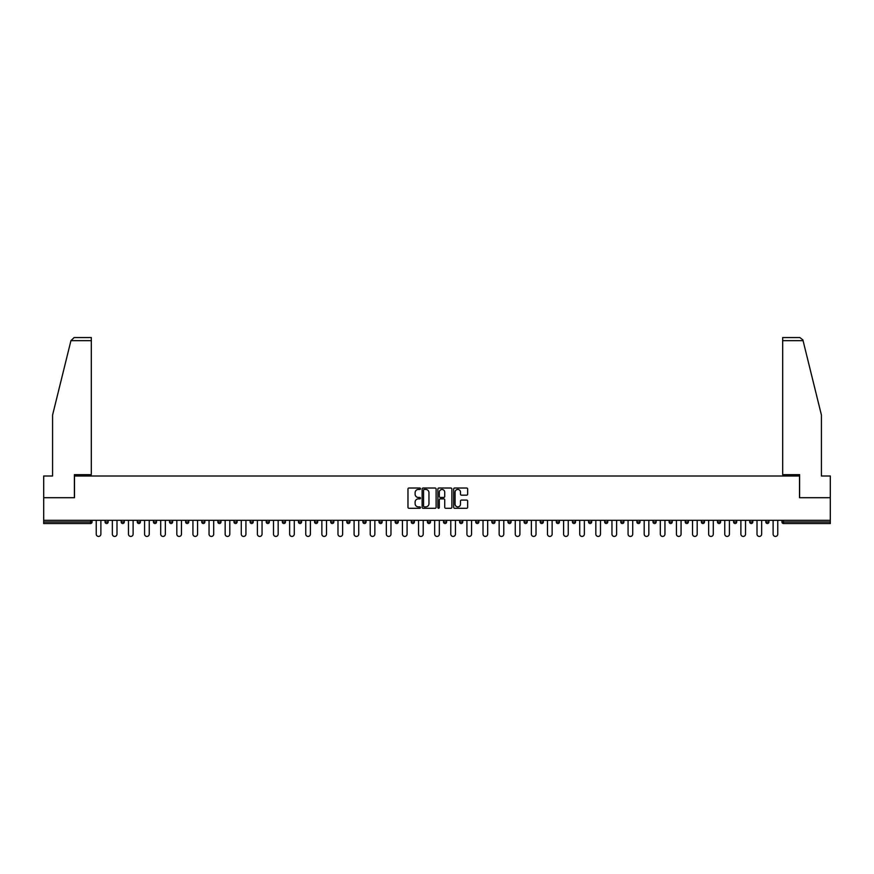 <?xml version="1.0" encoding="UTF-8"?>
<svg xmlns="http://www.w3.org/2000/svg" width="874" height="874" viewBox="0 0 874 874"><rect width="100%" height="100%" fill="white"/><g stroke="black" fill="none" stroke-linecap="round" stroke-linejoin="round"><path stroke-width="1.31" d="M420.47 488.73A0.71 0.71 0 0 0 419.76 488.02L408.988 488.02A1.016 1.016 0 0 0 407.972 489.036L407.972 507.281A1.016 1.016 0 0 0 408.988 508.297L419.76 508.297A0.71 0.71 0 0 0 420.47 507.586A0.71 0.71 0 0 0 419.76 506.876L418.362 506.876A3.245 3.245 0 0 1 415.117 503.632L415.117 502.113A3.245 3.245 0 0 1 418.362 498.868L419.76 498.868A0.71 0.71 0 0 0 420.47 498.158A0.71 0.71 0 0 0 419.76 497.448L418.362 497.448A3.245 3.245 0 0 1 415.117 494.203L415.117 492.685A3.245 3.245 0 0 1 418.362 489.44L419.76 489.44A0.71 0.71 0 0 0 420.47 488.73M466.64 495.165A1.016 1.016 0 0 0 467.645 494.149L467.645 489.036A1.016 1.016 0 0 0 466.64 488.02L454.666 488.02A1.016 1.016 0 0 0 453.661 489.036L453.661 507.281A1.016 1.016 0 0 0 454.666 508.297L466.64 508.297A1.016 1.016 0 0 0 467.645 507.281L467.645 501.097A1.016 1.016 0 0 0 466.64 500.081L461.516 500.081A1.016 1.016 0 0 0 460.5 501.097L460.5 504.167A2.709 2.709 0 0 1 457.79 506.876A2.709 2.709 0 0 1 455.081 504.167L455.081 492.149A2.709 2.709 0 0 1 457.79 489.44A2.709 2.709 0 0 1 460.5 492.149L460.5 494.149A1.016 1.016 0 0 0 461.516 495.165L466.64 495.165M70.936 340.663L74.126 337.561L91.322 337.561L91.322 340.663L70.936 340.663L52.582 415.052L52.582 476.002L43.7 476.002L43.7 497.699L74.487 497.699L74.487 476.002L799.513 476.002L799.513 497.699L830.3 497.699L830.3 520.314L43.7 520.314L43.7 521.975L90.503 521.975L90.503 520.314M43.7 497.699L43.7 520.314M436.115 489.036A1.016 1.016 0 0 0 435.099 488.02L423.136 488.02A1.016 1.016 0 0 0 422.12 489.036L422.12 507.281A1.016 1.016 0 0 0 423.136 508.297L435.099 508.297A1.016 1.016 0 0 0 436.115 507.281L436.115 489.036M438.901 488.02L450.864 488.02A1.016 1.016 0 0 1 451.88 489.036L451.88 507.281A1.016 1.016 0 0 1 450.864 508.297L445.751 508.297A1.016 1.016 0 0 1 444.735 507.281L444.735 499.884A1.016 1.016 0 0 0 443.719 498.868L440.321 498.868A1.016 1.016 0 0 0 439.305 499.884L439.305 507.586A0.71 0.71 0 0 1 438.595 508.297A0.71 0.71 0 0 1 437.885 507.586L437.885 489.036A1.016 1.016 0 0 1 438.901 488.02M92.054 520.314L92.054 521.975A1.551 1.551 0 0 1 90.503 523.526L43.7 523.526L43.7 521.975M830.3 520.314L830.3 523.526L783.497 523.526A1.551 1.551 0 0 1 781.946 521.975L781.946 520.314M105.066 520.314L105.066 521.975L105.066 520.314M90.503 523.526A1.551 1.551 0 0 0 92.054 521.975A1.551 1.551 0 0 1 90.503 523.526L90.503 521.975L92.054 521.975M106.617 523.526A1.551 1.551 0 0 1 105.066 521.975A1.551 1.551 0 0 0 106.617 523.526A1.551 1.551 0 0 0 108.168 521.975L108.168 520.314L108.168 521.975A1.551 1.551 0 0 1 106.617 523.526A1.551 1.551 0 0 1 105.066 521.975L108.168 521.975A1.551 1.551 0 0 1 106.617 523.526M121.18 520.314L121.18 521.975L121.18 520.314M124.283 520.314L124.283 521.975A1.551 1.551 0 0 1 122.731 523.526A1.551 1.551 0 0 1 121.18 521.975A1.551 1.551 0 0 0 122.731 523.526A1.551 1.551 0 0 0 124.283 521.975A1.551 1.551 0 0 1 122.731 523.526A1.551 1.551 0 0 1 121.18 521.975L124.283 521.975M137.294 520.314L137.294 521.975L137.294 520.314M140.397 520.314L140.397 521.975L140.397 520.314M153.42 521.975A1.551 1.551 0 0 0 154.96 523.526A1.551 1.551 0 0 0 156.512 521.975A1.551 1.551 0 0 1 154.96 523.526A1.551 1.551 0 0 0 156.512 521.975L156.512 520.314L156.512 521.975L153.42 521.975A1.551 1.551 0 0 0 154.96 523.526A1.551 1.551 0 0 1 153.42 521.975L153.42 520.314M169.534 520.314L169.534 521.975L169.534 520.314M172.626 520.314L172.626 521.975L172.626 520.314M188.751 520.314L188.751 521.975A1.551 1.551 0 0 1 187.2 523.526A1.551 1.551 0 0 1 185.649 521.975L185.649 520.314M203.314 523.526A1.551 1.551 0 0 0 204.866 521.975L204.866 520.314L204.866 521.975A1.551 1.551 0 0 1 203.314 523.526A1.551 1.551 0 0 1 201.763 521.975L201.763 520.314M217.877 520.314L217.877 521.975L217.877 520.314M220.98 520.314L220.98 521.975A1.551 1.551 0 0 1 219.429 523.526A1.551 1.551 0 0 1 217.877 521.975L220.98 521.975A1.551 1.551 0 0 1 219.429 523.526M237.094 520.314L237.094 521.975A1.551 1.551 0 0 1 235.543 523.526A1.551 1.551 0 0 1 233.992 521.975L233.992 520.314M251.657 523.526A1.551 1.551 0 0 0 253.209 521.975L253.209 520.314L253.209 521.975A1.551 1.551 0 0 1 251.657 523.526A1.551 1.551 0 0 1 250.117 521.975L250.117 520.314M269.323 520.314L269.323 521.975A1.551 1.551 0 0 1 267.783 523.526A1.551 1.551 0 0 1 266.231 521.975L266.231 520.314M282.346 520.314L282.346 521.975L282.346 520.314M285.448 520.314L285.448 521.975A1.551 1.551 0 0 1 283.897 523.526A1.551 1.551 0 0 1 282.346 521.975L285.448 521.975A1.551 1.551 0 0 1 283.897 523.526M301.563 520.314L301.563 521.975L298.46 521.975A1.551 1.551 0 0 0 300.011 523.526A1.551 1.551 0 0 1 298.46 521.975L298.46 520.314M316.126 523.526A1.551 1.551 0 0 0 317.677 521.975L317.677 520.314L317.677 521.975A1.551 1.551 0 0 1 316.126 523.526A1.551 1.551 0 0 1 314.574 521.975L314.574 520.314M333.792 520.314L333.792 521.975A1.551 1.551 0 0 1 332.24 523.526A1.551 1.551 0 0 1 330.7 521.975L330.7 520.314M346.814 520.314L346.814 521.975L346.814 520.314M349.906 520.314L349.906 521.975A1.551 1.551 0 0 1 348.365 523.526A1.551 1.551 0 0 1 346.814 521.975L349.906 521.975A1.551 1.551 0 0 1 348.365 523.526M366.031 520.314L366.031 521.975A1.551 1.551 0 0 1 364.48 523.526A1.551 1.551 0 0 1 362.928 521.975L362.928 520.314M379.043 521.975L382.146 521.975A1.551 1.551 0 0 1 380.594 523.526A1.551 1.551 0 0 0 382.146 521.975L382.146 520.314L382.146 521.975A1.551 1.551 0 0 1 380.594 523.526A1.551 1.551 0 0 1 379.043 521.975L379.043 520.314M398.26 520.314L398.26 521.975A1.551 1.551 0 0 1 396.709 523.526A1.551 1.551 0 0 1 395.157 521.975L395.157 520.314M411.272 520.314L411.272 521.975L411.272 520.314M414.374 520.314L414.374 521.975L414.374 520.314M427.397 520.314L427.397 521.975L427.397 520.314M430.489 520.314L430.489 521.975A1.551 1.551 0 0 1 428.937 523.526A1.551 1.551 0 0 1 427.397 521.975L430.489 521.975A1.551 1.551 0 0 1 428.937 523.526M443.511 520.314L443.511 521.975L443.511 520.314M446.603 520.314L446.603 521.975L446.603 520.314M459.626 520.314L459.626 521.975L459.626 520.314M462.728 520.314L462.728 521.975A1.551 1.551 0 0 1 461.177 523.526A1.551 1.551 0 0 1 459.626 521.975A1.551 1.551 0 0 0 461.177 523.526A1.551 1.551 0 0 0 462.728 521.975A1.551 1.551 0 0 1 461.177 523.526A1.551 1.551 0 0 1 459.626 521.975L462.728 521.975M478.843 520.314L478.843 521.975A1.551 1.551 0 0 1 477.291 523.526A1.551 1.551 0 0 1 475.74 521.975L475.74 520.314M494.957 520.314L494.957 521.975L491.854 521.975A1.551 1.551 0 0 0 493.406 523.526A1.551 1.551 0 0 1 491.854 521.975L491.854 520.314M511.072 520.314L511.072 521.975A1.551 1.551 0 0 1 509.52 523.526A1.551 1.551 0 0 1 507.969 521.975L507.969 520.314M524.094 520.314L524.094 521.975L524.094 520.314M527.186 520.314L527.186 521.975A1.551 1.551 0 0 1 525.635 523.526A1.551 1.551 0 0 1 524.094 521.975A1.551 1.551 0 0 0 525.635 523.526A1.551 1.551 0 0 1 524.094 521.975L527.186 521.975A1.551 1.551 0 0 1 525.635 523.526M543.3 520.314L543.3 521.975A1.551 1.551 0 0 1 541.76 523.526A1.551 1.551 0 0 1 540.208 521.975L540.208 520.314M559.426 520.314L559.426 521.975L556.323 521.975A1.551 1.551 0 0 0 557.874 523.526A1.551 1.551 0 0 1 556.323 521.975L556.323 520.314M575.54 520.314L575.54 521.975A1.551 1.551 0 0 1 573.989 523.526A1.551 1.551 0 0 1 572.437 521.975L572.437 520.314M591.654 520.314L591.654 521.975L588.552 521.975A1.551 1.551 0 0 0 590.103 523.526A1.551 1.551 0 0 1 588.552 521.975L588.552 520.314M607.769 520.314L607.769 521.975A1.551 1.551 0 0 1 606.217 523.526A1.551 1.551 0 0 1 604.677 521.975L604.677 520.314M623.883 520.314L623.883 521.975L620.791 521.975A1.551 1.551 0 0 0 622.343 523.526A1.551 1.551 0 0 1 620.791 521.975L620.791 520.314M640.008 520.314L640.008 521.975A1.551 1.551 0 0 1 638.457 523.526A1.551 1.551 0 0 1 636.906 521.975L636.906 520.314M656.123 520.314L656.123 521.975L653.02 521.975A1.551 1.551 0 0 0 654.571 523.526A1.551 1.551 0 0 1 653.02 521.975L653.02 520.314M672.237 520.314L672.237 521.975L669.134 521.975A1.551 1.551 0 0 0 670.686 523.526A1.551 1.551 0 0 1 669.134 521.975L669.134 520.314M688.351 520.314L688.351 521.975L685.249 521.975A1.551 1.551 0 0 0 686.8 523.526A1.551 1.551 0 0 1 685.249 521.975L685.249 520.314M704.466 520.314L704.466 521.975A1.551 1.551 0 0 1 702.914 523.526A1.551 1.551 0 0 1 701.374 521.975L701.374 520.314M720.58 520.314L720.58 521.975A1.551 1.551 0 0 1 719.04 523.526A1.551 1.551 0 0 1 717.488 521.975L717.488 520.314M736.706 520.314L736.706 521.975A1.551 1.551 0 0 1 735.154 523.526A1.551 1.551 0 0 1 733.603 521.975L733.603 520.314M752.82 520.314L752.82 521.975L749.717 521.975A1.551 1.551 0 0 0 751.269 523.526A1.551 1.551 0 0 1 749.717 521.975L749.717 520.314M768.934 520.314L768.934 521.975A1.551 1.551 0 0 1 767.383 523.526A1.551 1.551 0 0 1 765.832 521.975L765.832 520.314M138.846 523.526A1.551 1.551 0 0 1 137.294 521.975A1.551 1.551 0 0 0 138.846 523.526A1.551 1.551 0 0 0 140.397 521.975A1.551 1.551 0 0 1 138.846 523.526A1.551 1.551 0 0 1 137.294 521.975L140.397 521.975A1.551 1.551 0 0 1 138.846 523.526M171.085 523.526A1.551 1.551 0 0 1 169.534 521.975A1.551 1.551 0 0 0 171.085 523.526A1.551 1.551 0 0 0 172.626 521.975A1.551 1.551 0 0 1 171.085 523.526A1.551 1.551 0 0 1 169.534 521.975L172.626 521.975A1.551 1.551 0 0 1 171.085 523.526M300.011 523.526A1.551 1.551 0 0 0 301.563 521.975A1.551 1.551 0 0 1 300.011 523.526A1.551 1.551 0 0 1 298.46 521.975M412.823 523.526A1.551 1.551 0 0 1 411.272 521.975L414.374 521.975A1.551 1.551 0 0 1 412.823 523.526A1.551 1.551 0 0 0 414.374 521.975A1.551 1.551 0 0 1 412.823 523.526M445.063 523.526A1.551 1.551 0 0 1 443.511 521.975A1.551 1.551 0 0 0 445.063 523.526A1.551 1.551 0 0 0 446.603 521.975A1.551 1.551 0 0 1 445.063 523.526A1.551 1.551 0 0 1 443.511 521.975L446.603 521.975M493.406 523.526A1.551 1.551 0 0 0 494.957 521.975A1.551 1.551 0 0 1 493.406 523.526A1.551 1.551 0 0 1 491.854 521.975M557.874 523.526A1.551 1.551 0 0 0 559.426 521.975A1.551 1.551 0 0 1 557.874 523.526A1.551 1.551 0 0 1 556.323 521.975M591.654 521.975A1.551 1.551 0 0 1 590.103 523.526A1.551 1.551 0 0 0 591.654 521.975A1.551 1.551 0 0 1 590.103 523.526A1.551 1.551 0 0 1 588.552 521.975M622.343 523.526A1.551 1.551 0 0 0 623.883 521.975A1.551 1.551 0 0 1 622.343 523.526A1.551 1.551 0 0 1 620.791 521.975M638.457 523.526A1.551 1.551 0 0 0 640.008 521.975A1.551 1.551 0 0 1 638.457 523.526M654.571 523.526A1.551 1.551 0 0 0 656.123 521.975A1.551 1.551 0 0 1 654.571 523.526A1.551 1.551 0 0 1 653.02 521.975M670.686 523.526A1.551 1.551 0 0 0 672.237 521.975A1.551 1.551 0 0 1 670.686 523.526A1.551 1.551 0 0 1 669.134 521.975M686.8 523.526A1.551 1.551 0 0 0 688.351 521.975A1.551 1.551 0 0 1 686.8 523.526A1.551 1.551 0 0 1 685.249 521.975M735.154 523.526A1.551 1.551 0 0 0 736.706 521.975A1.551 1.551 0 0 1 735.154 523.526M752.82 521.975A1.551 1.551 0 0 1 751.269 523.526A1.551 1.551 0 0 0 752.82 521.975A1.551 1.551 0 0 1 751.269 523.526A1.551 1.551 0 0 1 749.717 521.975M424.251 489.44A0.71 0.71 0 0 0 423.54 490.15L423.54 506.166A0.71 0.71 0 0 0 424.251 506.876L425.714 506.876A3.245 3.245 0 0 0 428.959 503.632L428.959 492.685A3.245 3.245 0 0 0 425.714 489.44L424.251 489.44M444.735 492.204A2.709 2.709 0 0 0 442.015 489.495A2.709 2.709 0 0 0 439.305 492.204L439.305 496.432A1.016 1.016 0 0 0 440.321 497.448L443.719 497.448A1.016 1.016 0 0 0 444.735 496.432L444.735 492.204M96.238 534.112L96.238 520.314L96.238 534.112A2.327 2.327 0 0 0 98.554 536.439A2.327 2.327 0 0 0 100.881 534.112L100.881 520.314M91.322 337.561L78.933 337.561L91.322 337.561M74.388 497.699L74.388 474.658L91.322 474.658L91.322 340.663M830.3 497.699L830.3 476.002L821.418 476.002L821.418 415.052L802.889 339.92L799.874 337.561L782.678 337.561L799.874 337.561M799.612 497.699L799.612 474.658L782.678 474.658L782.678 337.561M112.353 534.112L112.353 520.314L112.353 534.112A2.327 2.327 0 0 0 114.669 536.439A2.327 2.327 0 0 0 116.996 534.112L116.996 520.314M128.467 534.112L128.467 520.314L128.467 534.112A2.327 2.327 0 0 0 130.794 536.439A2.327 2.327 0 0 0 133.11 534.112L133.11 520.314M144.581 534.112L144.581 520.314L144.581 534.112A2.327 2.327 0 0 0 146.908 536.439A2.327 2.327 0 0 0 149.236 534.112L149.236 520.314M160.696 534.112L160.696 520.314L160.696 534.112A2.327 2.327 0 0 0 163.023 536.439A2.327 2.327 0 0 0 165.35 534.112L165.35 520.314M176.81 534.112L176.81 520.314L176.81 534.112A2.327 2.327 0 0 0 179.137 536.439A2.327 2.327 0 0 0 181.464 534.112L181.464 520.314M192.935 534.112L192.935 520.314L192.935 534.112A2.327 2.327 0 0 0 195.252 536.439A2.327 2.327 0 0 0 197.579 534.112L197.579 520.314M209.05 534.112L209.05 520.314L209.05 534.112A2.327 2.327 0 0 0 211.377 536.439A2.327 2.327 0 0 0 213.693 534.112L213.693 520.314M225.164 534.112L225.164 520.314L225.164 534.112A2.327 2.327 0 0 0 227.491 536.439A2.327 2.327 0 0 0 229.807 534.112L229.807 520.314M241.279 534.112L241.279 520.314L241.279 534.112A2.327 2.327 0 0 0 243.606 536.439A2.327 2.327 0 0 0 245.933 534.112L245.933 520.314M257.393 534.112L257.393 520.314L257.393 534.112A2.327 2.327 0 0 0 259.72 536.439A2.327 2.327 0 0 0 262.047 534.112L262.047 520.314M273.507 534.112L273.507 520.314L273.507 534.112A2.327 2.327 0 0 0 275.834 536.439A2.327 2.327 0 0 0 278.161 534.112L278.161 520.314M289.633 534.112L289.633 520.314L289.633 534.112A2.327 2.327 0 0 0 291.949 536.439A2.327 2.327 0 0 0 294.276 534.112L294.276 520.314M305.747 534.112L305.747 520.314L305.747 534.112A2.327 2.327 0 0 0 308.074 536.439A2.327 2.327 0 0 0 310.39 534.112L310.39 520.314M321.861 534.112L321.861 520.314L321.861 534.112A2.327 2.327 0 0 0 324.188 536.439A2.327 2.327 0 0 0 326.515 534.112L326.515 520.314M337.976 534.112L337.976 520.314L337.976 534.112A2.327 2.327 0 0 0 340.303 536.439A2.327 2.327 0 0 0 342.63 534.112L342.63 520.314M354.09 534.112L354.09 520.314L354.09 534.112A2.327 2.327 0 0 0 356.417 536.439A2.327 2.327 0 0 0 358.744 534.112L358.744 520.314M370.215 534.112L370.215 520.314L370.215 534.112A2.327 2.327 0 0 0 372.532 536.439A2.327 2.327 0 0 0 374.859 534.112L374.859 520.314M386.33 534.112L386.33 520.314L386.33 534.112A2.327 2.327 0 0 0 388.646 536.439A2.327 2.327 0 0 0 390.973 534.112L390.973 520.314M402.444 534.112L402.444 520.314L402.444 534.112A2.327 2.327 0 0 0 404.771 536.439A2.327 2.327 0 0 0 407.087 534.112L407.087 520.314M418.559 534.112L418.559 520.314L418.559 534.112A2.327 2.327 0 0 0 420.886 536.439A2.327 2.327 0 0 0 423.213 534.112L423.213 520.314M434.673 534.112L434.673 520.314L434.673 534.112A2.327 2.327 0 0 0 437 536.439A2.327 2.327 0 0 0 439.327 534.112L439.327 520.314M450.787 534.112L450.787 520.314L450.787 534.112A2.327 2.327 0 0 0 453.114 536.439A2.327 2.327 0 0 0 455.441 534.112L455.441 520.314M466.913 534.112L466.913 520.314L466.913 534.112A2.327 2.327 0 0 0 469.229 536.439A2.327 2.327 0 0 0 471.556 534.112L471.556 520.314M483.027 534.112L483.027 520.314L483.027 534.112A2.327 2.327 0 0 0 485.354 536.439A2.327 2.327 0 0 0 487.67 534.112L487.67 520.314M499.141 534.112L499.141 520.314L499.141 534.112A2.327 2.327 0 0 0 501.468 536.439A2.327 2.327 0 0 0 503.785 534.112L503.785 520.314M515.256 534.112L515.256 520.314L515.256 534.112A2.327 2.327 0 0 0 517.583 536.439A2.327 2.327 0 0 0 519.91 534.112L519.91 520.314M531.37 534.112L531.37 520.314L531.37 534.112A2.327 2.327 0 0 0 533.697 536.439A2.327 2.327 0 0 0 536.024 534.112L536.024 520.314M547.485 534.112L547.485 520.314L547.485 534.112A2.327 2.327 0 0 0 549.812 536.439A2.327 2.327 0 0 0 552.139 534.112L552.139 520.314M563.61 534.112L563.61 520.314L563.61 534.112A2.327 2.327 0 0 0 565.926 536.439A2.327 2.327 0 0 0 568.253 534.112L568.253 520.314M579.724 534.112L579.724 520.314L579.724 534.112A2.327 2.327 0 0 0 582.051 536.439A2.327 2.327 0 0 0 584.367 534.112L584.367 520.314M595.839 534.112L595.839 520.314L595.839 534.112A2.327 2.327 0 0 0 598.166 536.439A2.327 2.327 0 0 0 600.493 534.112L600.493 520.314M611.953 534.112L611.953 520.314L611.953 534.112A2.327 2.327 0 0 0 614.28 536.439A2.327 2.327 0 0 0 616.607 534.112L616.607 520.314M628.067 534.112L628.067 520.314L628.067 534.112A2.327 2.327 0 0 0 630.394 536.439A2.327 2.327 0 0 0 632.721 534.112L632.721 520.314M644.193 534.112L644.193 520.314L644.193 534.112A2.327 2.327 0 0 0 646.509 536.439A2.327 2.327 0 0 0 648.836 534.112L648.836 520.314M660.307 534.112L660.307 520.314L660.307 534.112A2.327 2.327 0 0 0 662.623 536.439A2.327 2.327 0 0 0 664.95 534.112L664.95 520.314M676.421 534.112L676.421 520.314L676.421 534.112A2.327 2.327 0 0 0 678.748 536.439A2.327 2.327 0 0 0 681.064 534.112L681.064 520.314M692.536 534.112L692.536 520.314L692.536 534.112A2.327 2.327 0 0 0 694.863 536.439A2.327 2.327 0 0 0 697.19 534.112L697.19 520.314M708.65 534.112L708.65 520.314L708.65 534.112A2.327 2.327 0 0 0 710.977 536.439A2.327 2.327 0 0 0 713.304 534.112L713.304 520.314M724.764 534.112L724.764 520.314L724.764 534.112A2.327 2.327 0 0 0 727.092 536.439A2.327 2.327 0 0 0 729.419 534.112L729.419 520.314M740.89 534.112L740.89 520.314L740.89 534.112A2.327 2.327 0 0 0 743.206 536.439A2.327 2.327 0 0 0 745.533 534.112L745.533 520.314M757.004 534.112L757.004 520.314L757.004 534.112A2.327 2.327 0 0 0 759.331 536.439A2.327 2.327 0 0 0 761.647 534.112L761.647 520.314M773.119 534.112L773.119 520.314L773.119 534.112A2.327 2.327 0 0 0 775.446 536.439A2.327 2.327 0 0 0 777.762 534.112L777.762 520.314M783.497 520.314L783.497 521.975L830.3 521.975M781.946 521.975L783.497 521.975L783.497 523.526M187.2 523.526A1.551 1.551 0 0 0 188.751 521.975L185.649 521.975M204.866 521.975L201.763 521.975M235.543 523.526A1.551 1.551 0 0 0 237.094 521.975L233.992 521.975M253.209 521.975L250.117 521.975M267.783 523.526A1.551 1.551 0 0 0 269.323 521.975L266.231 521.975M317.677 521.975L314.574 521.975M332.24 523.526A1.551 1.551 0 0 0 333.792 521.975L330.7 521.975M364.48 523.526A1.551 1.551 0 0 0 366.031 521.975L362.928 521.975M396.709 523.526A1.551 1.551 0 0 0 398.26 521.975L395.157 521.975M477.291 523.526A1.551 1.551 0 0 0 478.843 521.975L475.74 521.975M509.52 523.526A1.551 1.551 0 0 0 511.072 521.975L507.969 521.975M541.76 523.526A1.551 1.551 0 0 0 543.3 521.975L540.208 521.975M573.989 523.526A1.551 1.551 0 0 0 575.54 521.975L572.437 521.975M606.217 523.526A1.551 1.551 0 0 0 607.769 521.975L604.677 521.975M640.008 521.975L636.906 521.975M702.914 523.526A1.551 1.551 0 0 0 704.466 521.975L701.374 521.975M719.04 523.526A1.551 1.551 0 0 0 720.58 521.975L717.488 521.975M736.706 521.975L733.603 521.975M767.383 523.526A1.551 1.551 0 0 0 768.934 521.975L765.832 521.975M803.064 340.663L782.678 340.663"/></g></svg>
